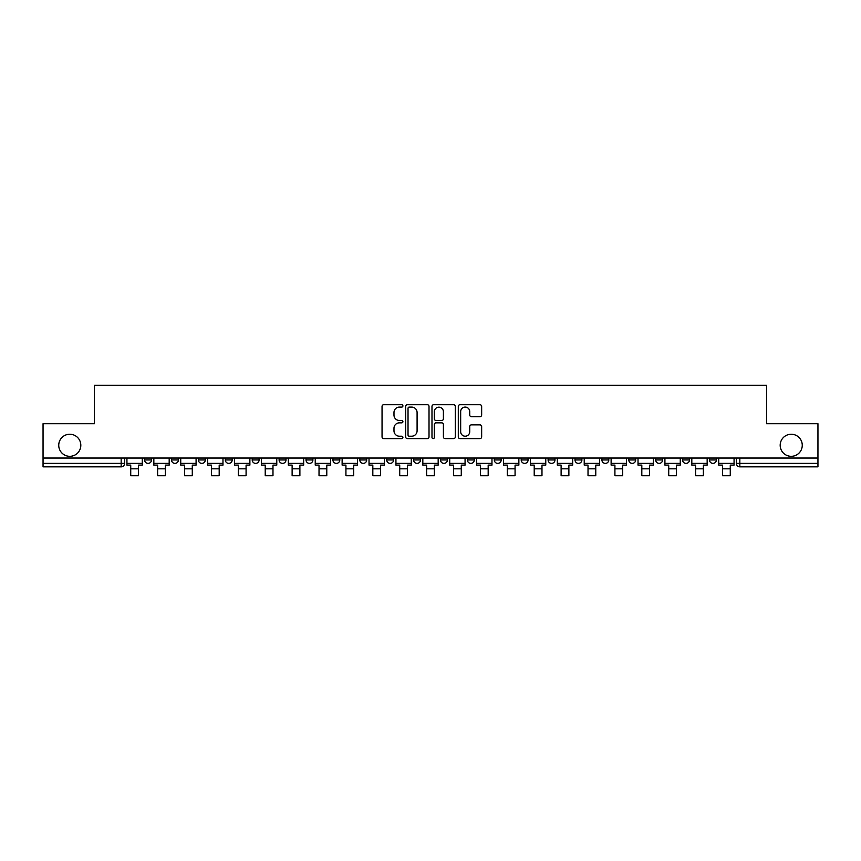<?xml version="1.0" encoding="UTF-8"?>
<svg xmlns="http://www.w3.org/2000/svg" width="861" height="861" viewBox="0 0 861 861"><rect width="100%" height="100%" fill="white"/><g stroke="black" fill="none" stroke-linecap="round" stroke-linejoin="round"><path stroke-width="1.29" d="M402.916 405.918A1.184 1.184 0 0 0 401.732 404.735L383.748 404.735A1.69 1.69 0 0 0 382.047 406.435L382.047 436.893A1.69 1.69 0 0 0 383.748 438.593L401.732 438.593A1.184 1.184 0 0 0 402.916 437.399A1.184 1.184 0 0 0 401.732 436.215L399.396 436.215A5.414 5.414 0 0 1 393.983 430.801L393.983 428.261A5.414 5.414 0 0 1 399.396 422.848L401.732 422.848A1.184 1.184 0 0 0 402.916 421.664A1.184 1.184 0 0 0 401.732 420.48L399.396 420.48A5.414 5.414 0 0 1 393.983 415.067L393.983 412.527A5.414 5.414 0 0 1 399.396 407.102L401.732 407.102A1.184 1.184 0 0 0 402.916 405.918M780.184 445.288A11.032 11.032 0 0 0 791.227 456.319A11.032 11.032 0 0 0 802.258 445.288A11.032 11.032 0 0 0 791.227 434.245A11.032 11.032 0 0 0 780.184 445.288M58.742 445.288A11.032 11.032 0 0 0 69.773 456.319A11.032 11.032 0 0 0 80.816 445.288A11.032 11.032 0 0 0 69.773 434.245A11.032 11.032 0 0 0 58.742 445.288M709.496 459.946L709.496 458.041L709.496 459.946A3.444 3.444 0 0 0 712.94 463.39A3.444 3.444 0 0 1 709.496 459.946L716.384 459.946A3.444 3.444 0 0 1 712.94 463.39M682.59 459.946L682.59 458.041L682.59 459.946A3.444 3.444 0 0 0 686.045 463.39A3.444 3.444 0 0 1 682.59 459.946L689.489 459.946A3.444 3.444 0 0 1 686.045 463.39M601.893 458.041L601.893 459.946L608.792 459.946A3.444 3.444 0 0 1 605.348 463.39A3.444 3.444 0 0 1 601.893 459.946L601.893 458.041M574.997 458.041L574.997 459.946L581.896 459.946A3.444 3.444 0 0 1 578.441 463.39A3.444 3.444 0 0 1 574.997 459.946L574.997 458.041M413.603 458.041L413.603 459.946L420.502 459.946A3.444 3.444 0 0 1 417.047 463.39A3.444 3.444 0 0 1 413.603 459.946L413.603 458.041M386.707 458.041L386.707 459.946L393.595 459.946A3.444 3.444 0 0 1 390.151 463.39A3.444 3.444 0 0 1 386.707 459.946L386.707 458.041M252.208 459.946L252.208 458.041L252.208 459.946A3.444 3.444 0 0 0 255.652 463.39A3.444 3.444 0 0 1 252.208 459.946L259.107 459.946A3.444 3.444 0 0 1 255.652 463.39M225.313 458.041L225.313 459.946L232.201 459.946A3.444 3.444 0 0 1 228.757 463.39A3.444 3.444 0 0 1 225.313 459.946L225.313 458.041M198.407 458.041L198.407 459.946L205.305 459.946A3.444 3.444 0 0 1 201.861 463.39A3.444 3.444 0 0 1 198.407 459.946L198.407 458.041M171.511 459.946L171.511 458.041L171.511 459.946A3.444 3.444 0 0 0 174.955 463.39A3.444 3.444 0 0 1 171.511 459.946L178.41 459.946A3.444 3.444 0 0 1 174.955 463.39A3.444 3.444 0 0 0 178.41 459.946A3.444 3.444 0 0 1 174.955 463.39M144.616 459.946L144.616 458.041L144.616 459.946A3.444 3.444 0 0 0 148.06 463.39A3.444 3.444 0 0 1 144.616 459.946L151.504 459.946A3.444 3.444 0 0 1 148.06 463.39A3.444 3.444 0 0 0 151.504 459.946A3.444 3.444 0 0 1 148.06 463.39M479.964 416.67A1.69 1.69 0 0 0 481.654 414.98L481.654 406.435A1.69 1.69 0 0 0 479.964 404.735L459.989 404.735A1.69 1.69 0 0 0 458.3 406.435L458.3 436.893A1.69 1.69 0 0 0 459.989 438.593L479.964 438.593A1.69 1.69 0 0 0 481.654 436.893L481.654 426.572A1.69 1.69 0 0 0 479.964 424.882L471.419 424.882A1.69 1.69 0 0 0 469.729 426.572L469.729 431.695A4.531 4.531 0 0 1 465.198 436.215A4.531 4.531 0 0 1 460.667 431.695L460.667 411.633A4.531 4.531 0 0 1 465.198 407.102A4.531 4.531 0 0 1 469.729 411.633L469.729 414.98A1.69 1.69 0 0 0 471.419 416.67L479.964 416.67M43.05 458.041L43.05 423.73L94.43 423.73L94.43 385.276L766.57 385.276L766.57 423.73L817.95 423.73L817.95 458.041L43.05 458.041L43.05 463.39L124.608 463.39L124.608 458.041M429.015 406.435A1.69 1.69 0 0 0 427.325 404.735L407.35 404.735A1.69 1.69 0 0 0 405.66 406.435L405.66 436.893A1.69 1.69 0 0 0 407.35 438.593L427.325 438.593A1.69 1.69 0 0 0 429.015 436.893L429.015 406.435M433.675 404.735L453.65 404.735A1.69 1.69 0 0 1 455.34 406.435L455.34 436.893A1.69 1.69 0 0 1 453.65 438.593L445.094 438.593A1.69 1.69 0 0 1 443.404 436.893L443.404 424.538A1.69 1.69 0 0 0 441.715 422.848L436.043 422.848A1.69 1.69 0 0 0 434.353 424.538L434.353 437.399A1.184 1.184 0 0 1 433.169 438.593A1.184 1.184 0 0 1 431.985 437.399L431.985 406.435A1.69 1.69 0 0 1 433.675 404.735M736.392 458.041L736.392 463.39L817.95 463.39L817.95 466.845L739.836 466.845A3.444 3.444 0 0 1 736.392 463.39M817.95 458.041L817.95 463.39M121.164 458.041L121.164 466.845A3.444 3.444 0 0 0 124.608 463.39A3.444 3.444 0 0 1 121.164 466.845L43.05 466.845L43.05 463.39M716.384 458.041L716.384 459.946L716.384 458.041M689.489 458.041L689.489 459.946L689.489 458.041M662.593 458.041L662.593 459.946A3.444 3.444 0 0 1 659.139 463.39A3.444 3.444 0 0 1 655.695 459.946L662.593 459.946L662.593 458.041M655.695 458.041L655.695 459.946M635.687 458.041L635.687 459.946A3.444 3.444 0 0 1 632.243 463.39A3.444 3.444 0 0 1 628.799 459.946L635.687 459.946A3.444 3.444 0 0 1 632.243 463.39A3.444 3.444 0 0 0 635.687 459.946M628.799 458.041L628.799 459.946M608.792 458.041L608.792 459.946L608.792 458.041M581.896 458.041L581.896 459.946L581.896 458.041M554.99 458.041L554.99 459.946A3.444 3.444 0 0 1 551.546 463.39A3.444 3.444 0 0 1 548.102 459.946L554.99 459.946M548.102 458.041L548.102 459.946M528.094 458.041L528.094 459.946A3.444 3.444 0 0 1 524.65 463.39A3.444 3.444 0 0 1 521.196 459.946L528.094 459.946A3.444 3.444 0 0 1 524.65 463.39A3.444 3.444 0 0 0 528.094 459.946M521.196 458.041L521.196 459.946M501.199 458.041L501.199 459.946A3.444 3.444 0 0 1 497.744 463.39A3.444 3.444 0 0 1 494.3 459.946A3.444 3.444 0 0 0 497.744 463.39M494.3 458.041L494.3 459.946L501.199 459.946M474.293 458.041L474.293 459.946A3.444 3.444 0 0 1 470.849 463.39A3.444 3.444 0 0 1 467.405 459.946L474.293 459.946L474.293 458.041M467.405 458.041L467.405 459.946M447.397 458.041L447.397 459.946A3.444 3.444 0 0 1 443.953 463.39A3.444 3.444 0 0 1 440.498 459.946L447.397 459.946A3.444 3.444 0 0 1 443.953 463.39A3.444 3.444 0 0 0 447.397 459.946L447.397 458.041M440.498 458.041L440.498 459.946M420.502 458.041L420.502 459.946M393.595 458.041L393.595 459.946L393.595 458.041M366.7 458.041L366.7 459.946A3.444 3.444 0 0 1 363.256 463.39A3.444 3.444 0 0 1 359.801 459.946L366.7 459.946L366.7 458.041M359.801 458.041L359.801 459.946M339.804 458.041L339.804 459.946A3.444 3.444 0 0 1 336.35 463.39A3.444 3.444 0 0 1 332.906 459.946L339.804 459.946M332.906 458.041L332.906 459.946M312.898 458.041L312.898 459.946A3.444 3.444 0 0 1 309.454 463.39A3.444 3.444 0 0 1 306.01 459.946A3.444 3.444 0 0 0 309.454 463.39M306.01 458.041L306.01 459.946L312.898 459.946M286.003 458.041L286.003 459.946A3.444 3.444 0 0 1 282.559 463.39A3.444 3.444 0 0 1 279.104 459.946A3.444 3.444 0 0 0 282.559 463.39A3.444 3.444 0 0 0 286.003 459.946A3.444 3.444 0 0 1 282.559 463.39M279.104 458.041L279.104 459.946L286.003 459.946M259.107 458.041L259.107 459.946M232.201 458.041L232.201 459.946A3.444 3.444 0 0 1 228.757 463.39A3.444 3.444 0 0 0 232.201 459.946L232.201 458.041M205.305 458.041L205.305 459.946A3.444 3.444 0 0 1 201.861 463.39A3.444 3.444 0 0 0 205.305 459.946L205.305 458.041M178.41 458.041L178.41 459.946L178.41 458.041M151.504 458.041L151.504 459.946L151.504 458.041M409.212 407.102A1.184 1.184 0 0 0 408.028 408.297L408.028 435.031A1.184 1.184 0 0 0 409.212 436.215L411.666 436.215A5.414 5.414 0 0 0 417.09 430.801L417.09 412.527A5.414 5.414 0 0 0 411.666 407.102L409.212 407.102M443.404 411.719A4.531 4.531 0 0 0 438.873 407.188A4.531 4.531 0 0 0 434.353 411.719L434.353 418.79A1.69 1.69 0 0 0 436.043 420.48L441.715 420.48A1.69 1.69 0 0 0 443.404 418.79L443.404 411.719M126.933 463.39L142.28 463.39L142.28 465.112L138.492 465.112L138.492 475.724L130.732 475.724L130.732 465.112L126.933 465.112L126.933 458.041M142.28 463.39L142.28 458.041M153.839 463.39L169.186 463.39L169.186 465.112L165.387 465.112L165.387 475.724L157.628 475.724L157.628 465.112L153.839 465.112L153.839 458.041M169.186 463.39L169.186 458.041M180.735 463.39L196.082 463.39L196.082 465.112L192.283 465.112L192.283 475.724L184.534 475.724L184.534 465.112L180.735 465.112L180.735 458.041M196.082 463.39L196.082 458.041M207.63 463.39L222.977 463.39L222.977 465.112L219.189 465.112L219.189 475.724L211.429 475.724L211.429 465.112L207.63 465.112L207.63 458.041M222.977 463.39L222.977 458.041M234.536 463.39L249.884 463.39L249.884 465.112L246.085 465.112L246.085 475.724L238.325 475.724L238.325 465.112L234.536 465.112L234.536 458.041M249.884 463.39L249.884 458.041M261.432 463.39L276.779 463.39L276.779 465.112L272.98 465.112L272.98 475.724L265.231 475.724L265.231 465.112L261.432 465.112L261.432 458.041M276.779 463.39L276.779 458.041M288.327 463.39L303.675 463.39L303.675 465.112L299.886 465.112L299.886 475.724L292.127 475.724L292.127 465.112L288.327 465.112L288.327 458.041M303.675 463.39L303.675 458.041M315.234 463.39L330.581 463.39L330.581 465.112L326.782 465.112L326.782 475.724L319.022 475.724L319.022 465.112L315.234 465.112L315.234 458.041M330.581 463.39L330.581 458.041M342.129 463.39L357.476 463.39L357.476 465.112L353.677 465.112L353.677 475.724L345.928 475.724L345.928 465.112L342.129 465.112L342.129 458.041M357.476 463.39L357.476 458.041M369.025 463.39L384.372 463.39L384.372 465.112L380.584 465.112L380.584 475.724L372.824 475.724L372.824 465.112L369.025 465.112L369.025 458.041M384.372 463.39L384.372 458.041M395.931 463.39L411.278 463.39L411.278 465.112L407.479 465.112L407.479 475.724L399.719 475.724L399.719 465.112L395.931 465.112L395.931 458.041M411.278 463.39L411.278 458.041M422.826 463.39L438.174 463.39L438.174 465.112L434.375 465.112L434.375 475.724L426.625 475.724L426.625 465.112L422.826 465.112L422.826 458.041M438.174 463.39L438.174 458.041M449.722 463.39L465.069 463.39L465.069 465.112L461.281 465.112L461.281 475.724L453.521 475.724L453.521 465.112L449.722 465.112L449.722 458.041M465.069 463.39L465.069 458.041M476.628 463.39L491.975 463.39L491.975 465.112L488.176 465.112L488.176 475.724L480.416 475.724L480.416 465.112L476.628 465.112L476.628 458.041M491.975 463.39L491.975 458.041M503.524 463.39L518.871 463.39L518.871 465.112L515.072 465.112L515.072 475.724L507.323 475.724L507.323 465.112L503.524 465.112L503.524 458.041M518.871 463.39L518.871 458.041M530.419 463.39L545.766 463.39L545.766 465.112L541.978 465.112L541.978 475.724L534.218 475.724L534.218 465.112L530.419 465.112L530.419 458.041M545.766 463.39L545.766 458.041M557.325 463.39L572.673 463.39L572.673 465.112L568.873 465.112L568.873 475.724L561.114 475.724L561.114 465.112L557.325 465.112L557.325 458.041M572.673 463.39L572.673 458.041M584.221 463.39L599.568 463.39L599.568 465.112L595.769 465.112L595.769 475.724L588.02 475.724L588.02 465.112L584.221 465.112L584.221 458.041M599.568 463.39L599.568 458.041M611.116 463.39L626.464 463.39L626.464 465.112L622.675 465.112L622.675 475.724L614.915 475.724L614.915 465.112L611.116 465.112L611.116 458.041M626.464 463.39L626.464 458.041M638.023 463.39L653.37 463.39L653.37 465.112L649.571 465.112L649.571 475.724L641.811 475.724L641.811 465.112L638.023 465.112L638.023 458.041M653.37 463.39L653.37 458.041M664.918 463.39L680.265 463.39L680.265 465.112L676.466 465.112L676.466 475.724L668.717 475.724L668.717 465.112L664.918 465.112L664.918 458.041M680.265 463.39L680.265 458.041M691.813 463.39L707.161 463.39L707.161 465.112L703.372 465.112L703.372 475.724L695.613 475.724L695.613 465.112L691.813 465.112L691.813 458.041M707.161 463.39L707.161 458.041M718.72 463.39L734.067 463.39L734.067 465.112L730.268 465.112L730.268 475.724L722.508 475.724L722.508 465.112L718.72 465.112L718.72 458.041M734.067 463.39L734.067 458.041M739.836 458.041L739.836 466.845M130.732 468.825L138.492 468.825M157.628 468.825L165.387 468.825M184.534 468.825L192.283 468.825M211.429 468.825L219.189 468.825M238.325 468.825L246.085 468.825M265.231 468.825L272.98 468.825M292.127 468.825L299.886 468.825M319.022 468.825L326.782 468.825M345.928 468.825L353.677 468.825M372.824 468.825L380.584 468.825M399.719 468.825L407.479 468.825M426.625 468.825L434.375 468.825M453.521 468.825L461.281 468.825M480.416 468.825L488.176 468.825M507.323 468.825L515.072 468.825M534.218 468.825L541.978 468.825M561.114 468.825L568.873 468.825M588.02 468.825L595.769 468.825M614.915 468.825L622.675 468.825M641.811 468.825L649.571 468.825M668.717 468.825L676.466 468.825M695.613 468.825L703.372 468.825M722.508 468.825L730.268 468.825"/></g></svg>
